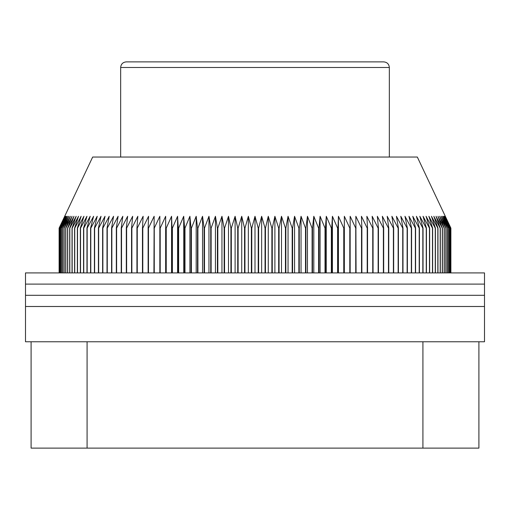 <?xml version="1.0" encoding="UTF-8"?>
<svg xmlns="http://www.w3.org/2000/svg" width="510" height="510" viewBox="0 0 510 510"><rect width="100%" height="100%" fill="white"/><g stroke="black" fill="none" stroke-linecap="round" stroke-linejoin="round"><path stroke-width="0.76" d="M422.924 341.764L31.097 341.764L31.097 448.118L478.903 448.118L478.903 341.764L422.924 341.764L422.924 448.118M126.257 61.882L383.743 61.882L126.257 61.882C122.859 62.214 120.991 64.081 120.66 67.479L389.34 67.479C389.009 64.081 387.141 62.214 383.743 61.882M120.66 157.042L120.66 67.479M478.903 341.764L484.5 341.764L484.5 306.497L25.5 306.497L484.5 306.497L484.5 284.108L25.5 284.108L25.5 295.303L484.5 295.303L25.5 295.303L25.5 341.764L31.097 341.764M484.5 272.914L25.5 272.914L25.5 284.108L484.5 284.108L484.5 272.914M248.357 272.914L248.357 216.285L251.379 228.129L251.379 272.914M241.727 272.914L241.727 216.285L244.545 228.129L244.545 272.914M235.104 272.914L235.104 216.285L237.724 228.129L237.724 272.914M228.512 272.914L228.512 216.285L230.922 228.129L230.922 272.914M221.952 272.914L221.952 216.285L224.151 228.129L224.151 272.914M215.43 272.914L215.43 216.285L217.419 228.129L217.419 272.914M208.96 272.914L208.96 216.285L210.732 228.129L210.732 272.914M202.54 272.914L202.54 216.285L204.096 228.129L204.096 272.914M196.191 272.914L196.191 216.285L197.529 228.129L197.529 272.914M189.905 272.914L189.905 216.285L191.027 228.129L191.027 272.914M183.708 272.914L183.708 216.285L184.601 228.129L184.601 272.914M177.588 272.914L177.588 216.285L178.264 228.129L178.264 272.914M171.57 272.914L171.57 216.285L172.017 228.129L172.017 272.914M165.654 272.914L165.654 216.285L165.877 272.914M154.269 272.914L154.269 228.129L159.84 216.285L159.84 272.914M148.467 272.914L148.467 228.129L154.148 216.285L153.924 272.914M142.794 272.914L142.794 228.129L148.576 216.285L148.13 228.129L148.13 272.914M137.26 272.914L137.26 228.129L143.131 216.285L142.462 228.129L142.462 272.914M131.867 272.914L131.867 228.129L137.827 216.285L136.935 228.129L136.935 272.914M126.62 272.914L126.62 228.129L132.664 216.285L131.548 228.129L131.548 272.914M121.533 272.914L121.533 228.129L127.653 216.285L126.314 228.129L126.314 272.914M116.611 272.914L116.611 228.129L122.795 216.285L121.24 228.129L121.24 272.914M111.856 272.914L111.856 228.129L118.097 216.285L116.325 228.129L116.325 272.914M107.272 272.914L107.272 228.129L113.564 216.285L111.582 228.129L111.582 272.914M102.873 272.914L102.873 228.129L109.21 216.285L107.011 228.129L107.011 272.914M98.659 272.914L98.659 228.129L105.028 216.285L102.618 228.129L102.618 272.914M94.63 272.914L94.63 228.129L101.031 216.285L98.411 228.129L98.411 272.914M90.805 272.914L90.805 228.129L97.219 216.285L94.401 228.129L94.401 272.914M87.172 272.914L87.172 228.129L93.604 216.285L90.582 228.129L90.582 272.914M83.748 272.914L83.748 228.129L90.181 216.285L86.961 228.129L86.961 272.914M80.529 272.914L80.529 228.129L86.961 216.285L83.551 228.129L83.551 272.914M77.526 272.914L77.526 228.129L83.946 216.285L80.344 228.129L80.344 272.914M74.74 272.914L74.74 228.129L81.135 216.285L77.354 228.129L77.354 272.914M72.171 272.914L72.171 228.129L78.54 216.285L74.581 228.129L74.581 272.914M69.825 272.914L69.825 228.129L76.162 216.285L72.025 228.129L72.025 272.914M67.703 272.914L67.703 228.129L73.995 216.285L69.691 228.129L69.691 272.914M65.815 272.914L65.815 228.129L72.057 216.285L67.588 228.129L67.588 272.914M64.152 272.914L64.152 228.129L70.335 216.285L65.707 228.129L65.707 272.914M62.724 272.914L62.724 228.129L68.844 216.285L64.062 228.129L64.062 272.914M61.531 272.914L61.531 228.129L67.575 216.285L62.647 228.129L62.647 272.914M60.569 272.914L60.569 228.129L66.536 216.285L61.468 228.129L61.468 272.914M59.848 272.914L59.848 228.129L65.726 216.285L60.524 228.129L60.524 272.914M59.122 272.914L59.122 228.129L64.802 216.285L59.345 228.129L65.146 216.285L59.81 228.129L59.81 272.914M59.345 228.129L59.345 272.914L59.345 228.129M450.19 272.914L450.19 228.129L444.854 216.285L450.891 228.129L450.891 272.914L450.891 228.129L417.327 157.042L92.673 157.042L59.109 228.129L59.109 272.914M450.878 228.129L450.878 272.914M450.636 228.129L450.636 272.914L450.636 228.129M449.476 272.914L449.476 228.129L444.274 216.285L450.151 228.129L450.151 272.914M448.532 272.914L448.532 228.129L443.464 216.285L449.431 228.129L449.431 272.914M447.353 272.914L447.353 228.129L442.425 216.285L448.469 228.129L448.469 272.914M445.938 272.914L445.938 228.129L441.156 216.285L447.276 228.129L447.276 272.914M444.293 272.914L444.293 228.129L439.665 216.285L445.848 228.129L445.848 272.914M442.412 272.914L442.412 228.129L437.943 216.285L444.184 228.129L444.184 272.914M440.308 272.914L440.308 228.129L436.005 216.285L442.297 228.129L442.297 272.914M437.975 272.914L437.975 228.129L433.838 216.285L440.175 228.129L440.175 272.914M435.419 272.914L435.419 228.129L431.46 216.285L437.829 228.129L437.829 272.914M432.646 272.914L432.646 228.129L428.865 216.285L435.259 228.129L435.259 272.914M429.656 272.914L429.656 228.129L426.054 216.285L432.474 228.129L432.474 272.914M426.449 272.914L426.449 228.129L423.039 216.285L429.471 228.129L429.471 272.914M423.039 272.914L423.039 228.129L419.819 216.285L426.252 228.129L426.252 272.914M419.418 272.914L419.418 228.129L416.396 216.285L422.828 228.129L422.828 272.914M415.599 272.914L415.599 228.129L412.781 216.285L419.194 228.129L419.194 272.914M411.589 272.914L411.589 228.129L408.969 216.285L415.369 228.129L415.369 272.914M407.382 272.914L407.382 228.129L404.972 216.285L411.34 228.129L411.34 272.914M402.989 272.914L402.989 228.129L400.79 216.285L407.127 228.129L407.127 272.914M398.418 272.914L398.418 228.129L396.436 216.285L402.728 228.129L402.728 272.914M393.675 272.914L393.675 228.129L391.903 216.285L398.144 228.129L398.144 272.914M388.76 272.914L388.76 228.129L387.205 216.285L393.389 228.129L393.389 272.914M383.686 272.914L383.686 228.129L382.347 216.285L388.467 228.129L388.467 272.914M378.452 272.914L378.452 228.129L377.336 216.285L383.38 228.129L383.38 272.914M373.065 272.914L373.065 228.129L372.172 216.285L378.133 228.129L378.133 272.914M367.538 272.914L367.538 228.129L366.868 216.285L372.74 228.129L372.74 272.914M361.87 272.914L361.87 228.129L361.424 216.285L367.206 228.129L367.206 272.914M356.076 272.914L355.853 216.285L361.533 228.129L361.533 272.914M350.16 272.914L350.16 216.285L355.731 228.129L355.731 272.914M344.346 272.914L344.346 216.285L349.803 228.129L349.803 272.914M338.43 272.914L338.43 216.285L343.765 228.129L343.765 272.914M332.412 272.914L332.412 216.285L337.614 228.129L337.614 272.914M326.292 272.914L326.292 216.285L331.366 228.129L331.366 272.914M320.095 272.914L320.095 216.285L325.023 228.129L325.023 272.914M313.809 272.914L313.809 216.285L318.591 228.129L318.591 272.914M307.46 272.914L307.46 216.285L312.088 228.129L312.088 272.914M301.04 272.914L301.04 216.285L305.509 228.129L305.509 272.914M294.57 272.914L294.57 216.285L298.873 228.129L298.873 272.914M288.048 272.914L288.048 216.285L292.185 228.129L292.185 272.914M281.488 272.914L281.488 216.285L285.447 228.129L285.447 272.914M274.896 272.914L274.896 216.285L278.677 228.129L278.677 272.914M261.643 272.914L261.643 216.285L265.053 228.129L265.053 272.914M258.621 272.914L258.621 228.129L261.643 216.285M265.455 272.914L265.455 228.129L268.273 216.285L271.875 228.129L271.875 272.914M268.273 272.914L268.273 216.285M272.276 272.914L272.276 228.129L274.896 216.285M279.078 272.914L279.078 228.129L281.488 216.285M285.849 272.914L285.849 228.129L288.048 216.285M292.581 272.914L292.581 228.129L294.57 216.285M299.268 272.914L299.268 228.129L301.04 216.285M305.904 272.914L305.904 228.129L307.46 216.285M312.471 272.914L312.471 228.129L313.809 216.285M318.973 272.914L318.973 228.129L320.095 216.285M325.399 272.914L325.399 228.129L326.292 216.285M331.736 272.914L331.736 228.129L332.412 216.285M337.983 272.914L337.983 228.129L338.43 216.285M344.122 272.914L344.346 216.285M160.197 272.914L160.197 228.129L165.654 216.285M166.234 272.914L166.234 228.129L171.57 216.285M172.386 272.914L172.386 228.129L177.588 216.285M178.634 272.914L178.634 228.129L183.708 216.285M184.977 272.914L184.977 228.129L189.905 216.285M191.409 272.914L191.409 228.129L196.191 216.285M197.912 272.914L197.912 228.129L202.54 216.285M204.491 272.914L204.491 228.129L208.96 216.285M211.127 272.914L211.127 228.129L215.43 216.285M217.815 272.914L217.815 228.129L221.952 216.285M224.553 272.914L224.553 228.129L228.512 216.285M231.323 272.914L231.323 228.129L235.104 216.285M238.125 272.914L238.125 228.129L241.727 216.285M244.947 272.914L244.947 228.129L248.357 216.285M251.781 272.914L251.781 228.129L251.379 228.129M279.078 228.129L278.677 228.129M285.849 228.129L285.447 228.129M292.581 228.129L292.185 228.129M299.268 228.129L298.873 228.129M305.904 228.129L305.509 228.129M312.471 228.129L312.088 228.129M318.973 228.129L318.591 228.129M325.399 228.129L325.023 228.129M331.736 228.129L331.366 228.129M337.983 228.129L337.614 228.129M344.122 228.129L343.765 228.129M350.16 228.129L349.803 228.129M356.076 228.129L355.731 228.129M361.87 228.129L361.533 228.129M367.538 228.129L367.206 228.129M373.065 228.129L372.74 228.129M378.452 228.129L378.133 228.129M131.867 228.129L131.548 228.129M137.26 228.129L136.935 228.129M142.794 228.129L142.462 228.129M148.467 228.129L148.13 228.129M154.269 228.129L153.924 228.129M160.197 228.129L159.84 228.129M166.234 228.129L165.877 228.129M172.386 228.129L172.017 228.129M178.634 228.129L178.264 228.129M184.977 228.129L184.601 228.129M191.409 228.129L191.027 228.129M197.912 228.129L197.529 228.129M204.491 228.129L204.096 228.129M211.127 228.129L210.732 228.129M217.815 228.129L217.419 228.129M224.553 228.129L224.151 228.129M231.323 228.129L230.922 228.129M238.125 228.129L237.724 228.129M244.947 228.129L244.545 228.129M272.276 228.129L271.875 228.129M258.621 228.129L258.219 228.129L258.219 272.914M265.455 228.129L265.053 228.129M255 272.914L255 216.285L258.219 228.129M251.781 228.129L255 216.285M87.076 341.764L87.076 448.118M389.34 157.042L389.34 67.479"/></g></svg>
